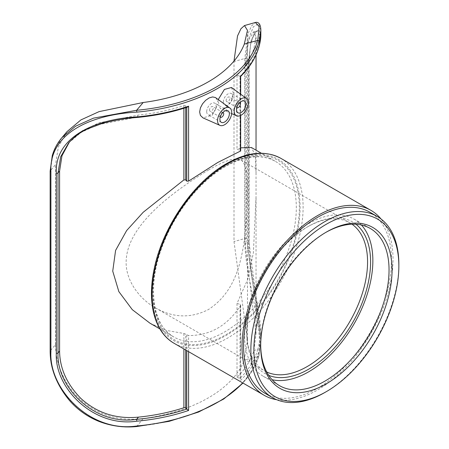 <?xml version="1.0" encoding="UTF-8"?>
<svg xmlns="http://www.w3.org/2000/svg" width="449" height="449" viewBox="0 0 449 449"><rect width="100%" height="100%" fill="white"/><g stroke="black" fill="none" stroke-linecap="round" stroke-linejoin="round"><path stroke-width="0.34" stroke-dasharray="2.25 1.68" d="M149.977 323.201L166.298 330.391L183.882 333.484L188.597 335.549C210.278 335.571 227.576 325.587 240.496 305.584L240.288 304.327L237.01 303.507L247.708 279.373L253.376 252.86L256.037 197.021L256.037 173.617L255.397 155.584L251.412 147.508M240.496 305.584L240.681 379.562L240.019 378.361A1.336 0.769 0 0 0 240.013 378.355L240.013 304.22M260.841 30.324L258.557 23.707L253.399 26.744L248.533 39.102L246.58 58.864L246.58 238.89L260.841 340.32L259.062 355.412A146.817 84.766 180 0 1 242.797 382.958M215.812 97.77L217.838 101.592L218.236 99.538M231.465 87.482L233.289 92.808L231.184 101.076L226.1 107.586L220.549 108.709L217.838 104.488L212.22 115.27L202.982 117.874M240.496 380.505A146.817 84.766 0 0 0 259.062 350.618L260.841 335.386L249.021 242.011L249.021 61.984L250.637 43.884L254.667 32.519L258.944 29.561L260.841 35.269M240.496 76.24L240.019 76.274A145.482 83.991 0 0 0 257.743 47.319L259.612 34.842L256.918 30.93L251.165 40.303L248.381 62.978L248.381 243.01A1.336 0.769 0 0 0 249.128 242.314C249.201 252.259 250.228 263.165 252.203 275.035L258.181 308.951C259.87 318.711 260.757 327.517 260.841 335.386L260.841 340.32M69.337 142.142L82.358 130.687L99.173 122.813L138.488 115.039A142.013 81.987 0 0 0 183.882 105.661A1.336 0.769 180 0 1 185.695 105.947L186.762 107.333M236.864 107.468A2.672 1.543 -60 0 1 236.528 106.419A2.672 1.543 -60 0 1 237.538 103.904A2.672 1.543 -60 0 1 239.491 102.916M220.257 117.06A2.672 1.543 -60 0 1 219.915 116.01A2.672 1.543 -60 0 1 220.93 113.49A2.672 1.543 -60 0 1 222.884 112.508M209.537 110.016A2.672 1.543 120 0 0 210.087 111.24A2.672 1.543 120 0 0 212.759 109.696A2.672 1.543 120 0 0 212.759 106.615A2.672 1.543 120 0 0 210.699 107.328A2.672 1.543 120 0 0 209.537 110.016M206.703 111.649A6.673 3.85 -60 0 1 209.616 104.937A6.673 3.85 -60 0 1 214.762 103.147A6.673 3.85 -60 0 1 214.762 110.852A6.673 3.85 -60 0 1 208.083 114.703A6.673 3.85 -60 0 1 206.703 111.649M226.144 100.424A2.672 1.543 120 0 0 226.7 101.648A2.672 1.543 120 0 0 229.366 100.105A2.672 1.543 120 0 0 229.366 97.023A2.672 1.543 120 0 0 227.312 97.742A2.672 1.543 120 0 0 226.144 100.424M223.316 102.058A6.673 3.85 -60 0 1 226.229 95.345A6.673 3.85 -60 0 1 231.37 93.555A6.673 3.85 -60 0 1 231.37 101.261A6.673 3.85 -60 0 1 224.696 105.117A6.673 3.85 -60 0 1 223.316 102.058M217.838 101.592C219.168 103.326 219.168 104.291 217.838 104.488M240.681 147.833L237.01 149.119L240.013 150.409L240.496 151.161M237.01 303.507L237.01 377.356A142.013 81.987 0 0 0 253.915 350.484L256.037 333.888L245.188 243.908L248.381 243.01C247.893 276.55 265.511 327.248 257.743 349.406A1.336 1.078 15.2 0 1 259.062 350.618M240.013 150.409L240.013 76.274A1.336 0.769 180 0 1 240.019 76.274L237.01 75.269A142.013 81.987 0 0 0 253.915 48.397L256.037 36.751L253.494 31.901L247.921 41.179L245.188 63.876L245.188 243.908M237.01 75.269L237.01 149.119M237.01 377.356L240.013 378.355A145.482 83.991 180 0 0 257.743 349.406L253.915 350.484M253.494 31.896L256.918 30.936L254.965 32.766C251.648 36.481 249.7 46.32 249.128 62.288A1.336 0.769 -0 0 0 249.021 61.984M187.452 107.103L186.767 107.019A1.336 0.769 180 0 1 186.762 107.014M68.59 143.007L81.033 132.433L97.472 124.833L136.619 117.251A145.482 83.991 0 0 0 186.767 107.019M246.58 58.864A1.336 0.769 0 0 0 244.789 58.499L248.157 33.282L251.648 25.801L255.313 22.512M259.062 355.412A1.336 1.078 15.2 0 1 257.743 356.383C265.561 331.878 244.144 275.72 244.789 238.531L244.789 58.499L233.996 61.541L234.002 61.07M50.148 351.197L50.148 351.169A1.336 0.769 180 0 1 50.282 350.832C48.195 388.851 90.137 433.162 136.619 426.309A145.482 83.991 0 0 0 257.743 356.383L244.273 360.171L247.494 340.252L233.996 241.568L233.996 61.541M61.788 137.809L53.173 152.946L50.282 170.8L50.282 350.832L55.541 344.602C55.592 363.499 64.403 385.573 81.561 400.603C99.094 415.527 119.636 421.504 143.186 418.535A133.471 77.06 0 0 0 244.273 360.171M55.541 344.602L55.541 164.57L50.282 170.8A1.336 0.769 180 0 0 50.148 171.108M67.03 131.608L58.359 146.902L55.541 164.57M276.719 399.722A106.778 61.648 120 0 0 370.913 333.635A106.778 61.648 120 0 0 381.049 219.017M355.984 224.27A87.555 50.552 120 0 0 308.676 226.212L308.676 226.212A87.555 50.552 120 0 0 246.765 333.444A87.555 50.552 120 0 0 268.738 375.381M266.717 371.98A85.422 49.317 -60 0 1 264.461 370.807A85.422 49.317 -60 0 1 246.765 331.699A85.422 49.317 -60 0 1 307.167 227.082L308.676 226.212L307.167 227.082A85.422 49.317 -60 0 1 349.878 222.856A85.422 49.317 -60 0 1 352.027 224.225M208.403 170.064C224.831 160.445 235.663 157.066 240.894 159.934C245.547 162.763 247.567 173.561 246.944 192.312C246.922 210.48 246.192 237.246 240.894 258.568C235.663 281.888 224.831 298.882 208.403 309.552C190.831 318.509 173.191 317.954 155.477 307.885C139.358 298.927 125.737 280.451 126.141 262.059C126.388 224.449 175.986 189.82 208.403 170.064M361.423 225.033A90.76 52.398 120 0 0 354.059 219.101A90.76 52.398 120 0 0 308.676 223.596A90.76 52.398 120 0 0 249.386 303.575A90.76 52.398 120 0 0 263.299 376.301A90.76 52.398 120 0 0 272.122 379.714M324.863 392.482A104.639 60.413 120 0 0 398.852 264.326M265.207 393.431A104.639 60.413 120 0 0 369.847 333.018A104.639 60.413 120 0 0 369.847 212.186M260.689 344.961A90.76 52.398 -60 0 1 260.689 344.097A90.76 52.398 -60 0 1 324.863 232.941L326.372 232.071L324.863 232.941A90.76 52.398 -60 0 1 325.615 232.515M186.762 334.96L186.762 350.607M188.597 351.668L188.597 335.549M185.695 349.99L185.695 334.073M240.496 94.071L240.496 115.528M183.882 333.484L183.882 348.946M183.882 105.661L183.882 108.265M185.695 107.687L185.695 105.947M253.915 48.397L257.743 47.319A1.336 1.078 -164.8 0 0 259.028 46.584L259.039 46.55M245.188 63.876L248.381 62.978A1.336 0.769 -0 0 0 249.128 62.288L249.128 242.314A1.336 0.769 0 0 0 249.021 242.011M136.732 117.486L138.488 115.039M246.58 238.89A1.336 0.769 0 0 0 244.789 238.531L233.996 241.568M136.737 426.55L143.186 418.535M226.1 164.587A104.639 60.413 120 0 0 162.022 329.74A104.639 60.413 120 0 0 290.177 255.75A104.639 60.413 120 0 0 226.1 164.587M280.995 158.424A106.778 61.648 -60 0 1 280.995 281.719A106.778 61.648 -60 0 1 174.223 343.367M226.1 165.457A103.573 59.796 -60 0 1 289.521 255.689A103.573 59.796 -60 0 1 162.673 328.926A103.573 59.796 -60 0 1 226.1 165.457M224.59 166.332A101.435 58.566 120 0 0 158.323 255.717A101.435 58.566 120 0 0 173.87 336.997A101.435 58.566 120 0 0 275.304 278.436A101.435 58.566 120 0 0 275.304 161.303A101.435 58.566 120 0 0 224.59 166.332M240.681 305L240.681 379.562M222.912 112.475L212.759 106.615M220.24 117.099L210.087 111.24M227.974 110.774L214.762 103.147M221.301 122.336L208.083 114.703M239.525 102.888L229.366 97.023M236.853 107.513L226.7 101.648M244.582 101.182L231.37 93.555M237.908 112.744L224.696 105.117M231.65 113.619L220.549 108.709M256.037 333.888L256.037 197.021M256.037 173.617L256.037 150.179M256.037 54.885L256.037 36.751M240.681 94.206L240.681 115.438M70.156 141.138L68.557 143.035M260.841 340.336L259.028 355.642L253.017 369.785L243.004 383.076M159.906 328.937L173.87 336.997C151.364 325.171 146.582 282.898 164.508 240.888C177.31 209.436 201.365 180.212 225.656 166.433C245.266 155.545 261.812 153.833 275.304 161.303L261.34 153.244M246.765 331.699L246.765 333.444M155.477 307.885L264.461 370.807M240.894 159.934L349.878 222.856M260.689 344.097L260.689 345.842M263.299 376.301L279.486 385.646M354.059 219.101L370.245 228.446M247.494 30.386L247.494 340.252"/><path stroke-width="0.67" d="M240.681 115.438L240.681 150.965L217.838 162.431L188.597 181.121L188.597 106.205A146.817 84.766 180 0 1 136.827 116.92C93.886 119.17 54.43 137.736 56.31 173.241L56.31 353.273C54.43 388.194 93.886 427.684 136.827 421.184A146.817 84.766 0 0 0 188.597 410.47L186.767 409.101A1.336 0.769 0 0 0 186.767 409.101L185.695 408.029A1.336 0.769 0 0 0 183.882 407.748A142.013 81.987 0 0 1 138.488 417.127C116.134 419.265 96.95 413.052 80.932 398.493C66.879 384.148 59.762 368.343 59.588 351.062L59.588 171.03L61.984 155.713L69.337 142.142M242.797 382.958A146.817 84.766 180 0 1 136.827 425.983C90.474 432.993 48.829 389.272 50.905 351.864L50.905 171.832C48.834 133.69 90.474 114.54 136.827 112.127A146.817 84.766 0 0 0 259.062 41.555L260.841 30.324C260.706 21.95 256.777 22.04 255.402 22.484L259.168 26.631L257.743 40.348A145.482 83.991 180 0 1 136.619 110.274L93.459 118.149L75.41 126.309L61.788 137.809L67.024 131.608M218.236 99.538L224.416 89.43L231.465 87.482L246.552 98.488A10.013 5.781 -60 0 1 248.325 102.877A10.013 5.781 -60 0 1 244.155 112.733A10.013 5.781 -60 0 1 236.561 115.797A10.013 5.781 -60 0 1 234.249 112.228A10.013 5.781 -60 0 1 238.251 101.289A10.013 5.781 -60 0 1 246.552 98.488M202.982 117.874L200.406 115.399L199.642 111.964L200.406 107.895L202.533 103.82L205.642 100.329L209.2 97.91L212.63 96.933L215.453 97.534L229.939 108.08A10.013 5.781 -60 0 1 231.712 112.469A10.013 5.781 -60 0 1 231.633 113.732A10.013 5.781 -60 0 1 227.054 122.841A10.013 5.781 -60 0 1 219.948 125.383A10.013 5.781 -60 0 1 219.628 113.664A10.013 5.781 -60 0 1 229.939 108.08M259.062 46.354A1.336 1.078 -164.8 0 1 259.028 46.578C260.235 42.099 260.841 38.339 260.841 35.286L259.062 46.354A146.817 84.766 180 0 1 240.496 76.24L240.019 76.274M188.597 181.121L186.762 181.149L185.695 179.903L183.882 179.92L143.169 212.298L126.646 230.55L115.589 250.424L112.733 271.151L118.845 291.609L132.298 309.67L149.977 323.201L159.906 328.937M239.491 102.916A2.672 1.543 -60 0 1 239.749 103.017A2.672 1.543 -60 0 1 239.749 106.099A2.672 1.543 -60 0 1 237.078 107.642A2.672 1.543 -60 0 1 236.864 107.468M222.884 112.508A2.672 1.543 -60 0 1 223.142 112.609A2.672 1.543 -60 0 1 223.142 115.69A2.672 1.543 -60 0 1 220.47 117.234A2.672 1.543 -60 0 1 220.257 117.06M219.915 119.277A6.673 3.85 -60 0 1 222.827 112.564A6.673 3.85 -60 0 1 227.974 110.774A6.673 3.85 -60 0 1 227.974 118.48A6.673 3.85 -60 0 1 221.301 122.336A6.673 3.85 -60 0 1 219.915 119.277M236.528 109.691A6.673 3.85 -60 0 1 239.44 102.973A6.673 3.85 -60 0 1 244.582 101.182A6.673 3.85 -60 0 1 244.582 108.888A6.673 3.85 -60 0 1 237.908 112.744A6.673 3.85 -60 0 1 236.528 109.691M261.34 153.244L251.412 147.508L240.681 147.833M240.681 94.206L240.675 76.414C249.97 67.176 256.087 57.231 259.028 46.584M186.762 350.607L186.762 409.101A145.482 83.991 180 0 1 136.619 419.338C94.621 425.91 56.198 387.218 58.033 352.903A1.336 0.769 180 0 1 56.31 353.273M59.588 351.062L58.033 352.903L58.033 172.871L60.677 156.785L68.59 143.007C74.029 136.883 80.315 132.208 87.432 128.986L102.333 123.413C113.423 120.405 124.895 118.429 136.743 117.486L136.827 116.92M188.597 106.205L187.452 107.103C171.653 112.379 154.748 115.836 136.743 117.492L136.732 117.486M255.313 22.512L244.475 25.565L247.494 30.386L244.273 44.137A133.471 77.06 180 0 1 143.186 102.501L99.066 111.627L80.938 119.9L67.03 131.608M234.002 61.07L237.527 35.942L240.922 28.764L244.475 25.565M381.049 219.017A106.778 61.648 120 0 0 370.913 210.34A106.778 61.648 120 0 0 317.527 215.627A106.778 61.648 120 0 0 247.769 309.72A106.778 61.648 120 0 0 264.141 395.277A106.778 61.648 120 0 0 276.719 399.722M268.738 375.381A87.555 50.552 120 0 0 352.454 322.977A87.555 50.552 120 0 0 355.984 224.27M352.027 224.225A85.422 49.317 -60 0 1 349.878 321.49A85.422 49.317 -60 0 1 266.717 371.98M272.122 379.714A90.76 52.398 120 0 0 354.059 323.903A90.76 52.398 120 0 0 361.423 225.033M398.852 266.072L398.852 264.326A104.639 60.413 120 0 0 377.182 216.424A104.639 60.413 120 0 0 324.863 221.61A104.639 60.413 120 0 0 256.502 313.817A104.639 60.413 120 0 0 272.543 397.668A104.639 60.413 120 0 0 324.863 392.482L326.372 391.612A102.507 59.184 -60 0 1 253.893 349.765A102.507 59.184 -60 0 1 326.372 224.225A102.507 59.184 -60 0 1 398.852 266.072A102.507 59.184 -60 0 1 326.372 391.612M326.372 232.071L326.372 232.071A92.892 53.633 120 0 0 260.689 345.842A92.892 53.633 120 0 0 326.372 383.766A92.892 53.633 120 0 0 392.061 269.995A92.892 53.633 120 0 0 326.372 232.071M377.182 216.424L369.847 212.186A104.639 60.413 120 0 0 317.527 217.372A104.639 60.413 120 0 0 249.167 309.58A104.639 60.413 120 0 0 265.207 393.431L272.543 397.668M325.615 232.515A90.76 52.398 -60 0 1 370.245 228.446A90.76 52.398 -60 0 1 370.245 333.248A90.76 52.398 -60 0 1 279.486 385.646A90.76 52.398 -60 0 1 260.689 344.961M188.597 410.47L188.597 351.668M185.695 408.029L185.695 349.99M240.496 76.24L240.496 94.071M240.496 115.528L240.496 151.161M183.882 348.946L183.882 407.748M183.882 108.265L183.882 179.92M185.695 179.903L185.695 107.687M186.762 107.333L186.762 181.149M138.488 417.127L136.619 419.338L136.827 421.184M59.588 171.03L58.033 172.871A1.336 0.769 180 0 1 56.31 173.241M143.186 102.501L136.619 110.274L136.827 112.127M259.062 41.555A1.336 1.078 -164.8 0 0 257.743 40.348L244.273 44.137M136.827 425.983L136.743 426.55L169.105 421.358L198.587 412.036L223.653 399.06L243.004 383.076M50.905 351.864A1.336 0.769 180 0 1 50.148 351.169L50.148 171.136A1.336 0.769 180 0 1 50.148 171.108M50.905 171.832A1.336 0.769 180 0 1 50.148 171.142A1.336 0.769 180 0 1 50.148 171.136M280.995 158.424C265.511 150.123 247.354 151.852 226.543 163.61C193.783 181.952 162.92 226.666 154.4 267.952C146.761 302.065 154.265 332.17 174.223 343.367A106.778 61.648 -60 0 1 157.852 257.805A106.778 61.648 -60 0 1 227.609 163.717A106.778 61.648 -60 0 1 280.995 158.424L370.913 210.34M260.841 35.269L260.841 30.324M236.561 115.797L231.65 113.619M219.948 125.383L202.982 117.879M256.037 150.179L256.037 54.885M136.743 426.55C123.728 427.802 111.139 426.09 98.976 421.415C87.201 416.644 77.273 409.555 69.191 400.154C56.568 384.703 50.221 368.376 50.148 351.169M50.148 171.142L52.275 155.623C54.189 149.001 57.365 143.063 61.794 137.798M174.223 343.367L264.141 395.277"/></g></svg>
